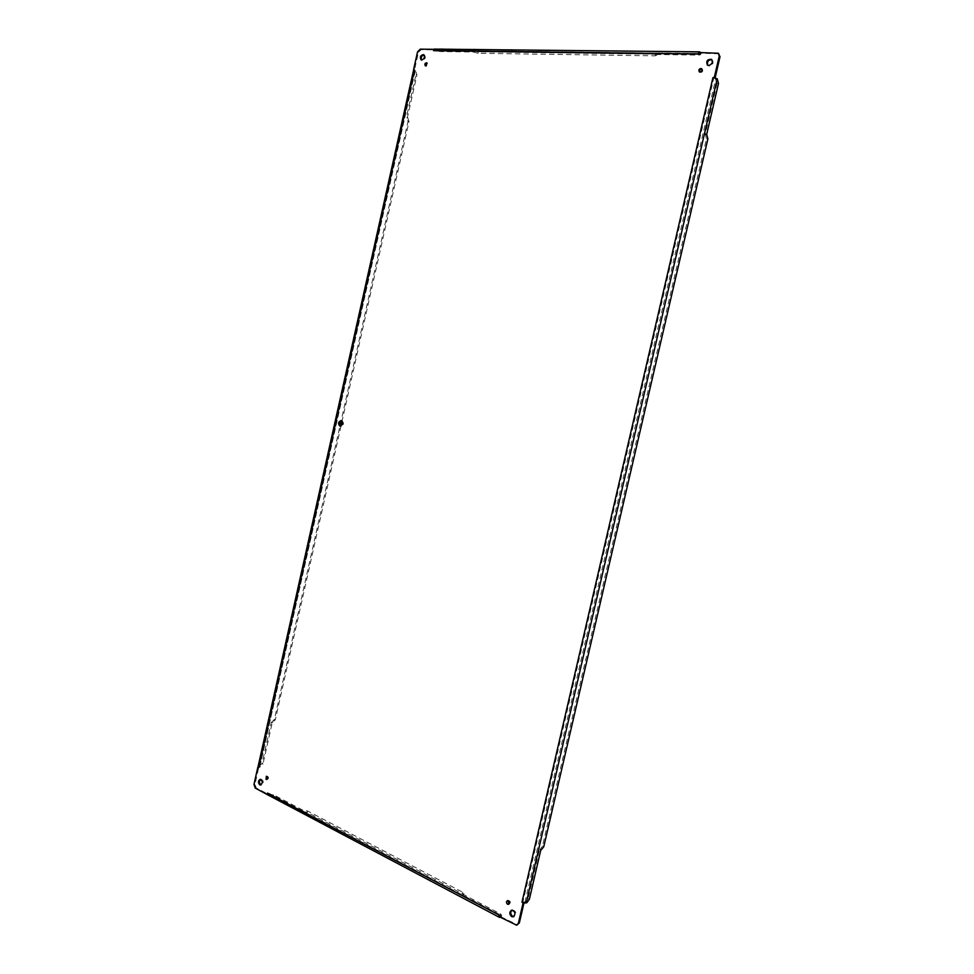 <?xml version="1.0" encoding="UTF-8"?>
<svg xmlns="http://www.w3.org/2000/svg" width="974" height="974" viewBox="0 0 974 974"><rect width="100%" height="100%" fill="white"/><g stroke="black" fill="none" stroke-linecap="round" stroke-linejoin="round"><path stroke-width="0.73" stroke-dasharray="4.87 3.65" d="M508.002 900.621L508.452 900.39C510.559 901.169 510.851 902.423 509.341 904.115L508.83 904.128M427.075 63.176L426.539 66.305L425.808 65.818M341.521 420.792L342.02 420.805C344.224 423.118 343.883 424.956 340.985 426.308L340.523 426.137M260.691 779.37L261.19 779.224C263.796 780.844 263.93 782.731 261.592 784.898L261.069 784.849M424.031 54.946L424.53 55.092C426.003 57.442 425.37 59.244 422.631 60.51L421.572 60.023M711.811 59.67L712.238 59.901C713.905 62.799 712.968 64.844 709.449 66.074L707.83 65.343M512.093 910.093L512.555 909.911C516.317 911.274 516.865 913.502 514.199 916.583L513.712 916.644M266.839 776.424L267.339 776.193C268.812 777.106 268.885 778.177 267.558 779.383L267.034 779.261M701.84 68.947L702.291 69.142C703.24 70.749 702.729 71.906 700.744 72.6L699.722 72.027M719.165 53.826L699.454 53.168L698.711 54.629L434.367 51.074L434.489 49.82L421.133 49.65L418.43 52.401L414.486 70.067L415.326 70.481L259.656 767.549L258.78 767.342L254.993 784.314L256.223 787.942L267.96 794.127L268.495 793.055L499.954 914.72L499.991 916.303L517.644 924.959M523.975 902.947L522.88 902.107L713.747 78.163L715.159 77.725M499.954 914.72L499.065 916.558L500.015 915.645M463.234 893.998L462.881 895.508L463.563 895.033L462.443 893.803L307.273 812.353L303.316 811.61L303.632 810.234L307.577 810.989L462.796 892.294L463.904 893.523L462.747 894.108L500.49 913.929L501.707 915.256L499.979 916.132M268.495 793.055L268.787 794.102L273.633 794.821L303.121 810.307L302.817 811.683L273.329 796.172L268.836 795.502L500.137 917.447M267.558 794.747L268.532 793.798L266.949 794.248M257.769 767.439L259.376 767.098L258.013 766.879M259.693 767.378L414.9 70.591L415.752 71.163L416.945 74.864L407.363 117.732L406.341 117.671L415.91 74.84L414.169 70.859L258.865 766.404L262.079 763.494L263.004 763.957L259.376 767.049M413.56 70.189L414.924 70.566L413.573 69.604M433.588 49.321L434.867 50.38L434.367 49.114M434.501 51.074L435.317 50.185L699.502 53.582L700.635 54.617L698.955 55.104L655.758 54.507L656.123 52.925L699.332 53.473L700.878 52.633M474.046 52.267L474.375 50.843L478.344 51.866L655.429 54.264L656.975 53.814L656.537 53.205L656.61 55.396L655.076 55.847L478.027 53.302L473.608 52.024L440.041 51.561L435.317 50.185M698.711 54.629L699.502 53.582M699.186 53.753L698.65 52.596M713.747 78.163L715.026 77.859M541.167 850.302L539.876 849.681L542.469 846.15L706.467 138.758L705.249 134.266L717.034 83.399L716.231 79.016L715.05 77.896M522.928 901.912L525.497 902.131L528.115 898.515L539.413 849.778L540.704 850.399M523.854 902.241L523.196 903.117M500.514 917.338L501.354 916.814L500.137 915.475L500.49 913.929M268.106 795.381L268.836 795.502M258.013 766.781L258.865 766.404M340.985 426.003L275.325 719.798L272.233 722.623L263.004 763.957M272.732 722.586L271.807 722.148L274.412 719.372L407.996 121.494L406.803 117.878L407.826 117.939L409.019 121.555L342.044 421.255M413.536 70.25L414.169 70.859M435.317 48.7L440.358 50.161L440.041 51.561M462.747 894.108L462.407 895.617L500.137 915.475M272.233 722.623L271.308 722.184L262.079 763.494M473.608 52.024L473.936 50.587L440.358 50.161M705.249 134.266L706.686 134.339M516.05 924.764L515.1 925.02M269.128 794.151L500.502 915.889M255.212 788.063L256.223 787.942M253.97 784.423L254.993 784.314M415.204 70.883L259.778 766.879M417.529 51.914L418.43 52.401M420.22 49.163L421.133 49.65M699.758 53.667L435.585 50.258M717.071 52.827L717.862 53.4M524.925 902.277L715.756 78.687M500.721 917.289L501.074 915.73M269.749 794.078L269.445 795.429M259.474 766.355L260.387 766.818M414.717 71.139L415.752 71.163M436.449 49.15L436.133 50.551M700.233 54.008L700.549 52.62M717.692 79.052L716.231 79.016M525.497 902.131L526.788 902.788M700.136 52.036L435.902 48.858M462.443 893.803L462.796 892.294M307.273 812.353L307.577 810.989M273.329 796.172L273.633 794.821M274.412 719.372L275.325 719.798M407.996 121.494L409.019 121.555M415.91 74.84L416.945 74.864M478.344 51.866L478.027 53.302M655.429 54.264L655.076 55.847M699.332 53.473L698.955 55.104M718.495 83.435L717.034 83.399M705.639 134.509L707.087 134.595M707.903 138.844L706.467 138.758M543.76 846.771L542.469 846.15M529.406 899.16L528.115 898.515M508.452 900.39L507.503 900.621M509.341 904.115L508.379 904.359M427.61 63.261L426.709 62.774M426.186 66.22L425.273 65.745M342.02 420.805L341.058 420.622M340.985 426.308L340.036 426.137M261.19 779.224L260.18 779.334M261.592 784.898L260.569 785.007M424.53 55.092L423.629 54.617M421.986 60.351L421.085 59.864M712.238 59.901L711.458 59.341M708.195 65.672L707.404 65.112M512.555 909.911L511.606 910.154M514.199 916.583L513.249 916.838M267.339 776.193L266.328 776.29M267.558 779.383L266.547 779.492M702.291 69.142L701.499 68.582M700.062 72.38L699.271 71.832M500.186 915.864L268.787 794.102M714.551 77.396L714.746 78.273M501.707 915.256L501.354 916.814M463.904 893.523L463.563 895.033M656.61 55.396L656.975 53.814M700.635 54.617L701.012 52.986"/><path stroke-width="1.46" d="M508.83 904.128L508.002 900.621M425.808 65.818L427.075 63.176M340.523 426.137C338.891 423.994 339.22 422.205 341.521 420.792M261.069 784.849L260.788 784.74C259.084 782.938 259.047 781.148 260.691 779.37M421.572 60.023C420.683 57.417 421.498 55.725 424.031 54.946M707.83 65.343C706.795 61.764 708.122 59.877 711.811 59.67M513.712 916.644L512.641 916.376C510.352 914.257 510.169 912.163 512.093 910.093M267.034 779.261L266.839 776.424M699.722 72.027C699.32 70.225 700.026 69.203 701.84 68.947M720.017 56.736L718.386 53.253L719.238 56.163L714.368 77.177L715.159 77.725L720.017 56.736L719.238 56.163M516.695 925.227L519.337 922.962L523.975 902.947L523.026 903.19L518.387 923.218L516.695 925.227L499.029 916.558L498.992 914.976L498.944 916.619M507.527 904.249C506.151 902.861 506.139 901.644 507.503 900.621C509.597 901.413 509.889 902.667 508.379 904.359L507.527 904.249M425.638 65.83L425.273 65.745C424.457 64.065 424.932 63.079 426.709 62.774L425.638 65.83M339.926 426.113C337.82 423.727 338.197 421.9 341.058 420.622C343.274 422.935 342.921 424.774 340.036 426.137L339.926 426.113M259.766 784.849C257.927 782.609 258.061 780.771 260.18 779.334C262.785 780.953 262.907 782.852 260.569 785.007L259.766 784.849M421.73 60.035L421.085 59.864C419.648 56.906 420.5 55.153 423.629 54.617C425.102 56.955 424.469 58.769 421.73 60.035M708.658 65.514L707.404 65.112C705.894 61.155 707.246 59.231 711.458 59.341C713.114 62.226 712.177 64.284 708.658 65.514M511.691 916.631C509.232 914.148 509.195 911.993 511.606 910.154C515.368 911.53 515.916 913.758 513.249 916.838L511.691 916.631M266.097 779.407L266.328 776.29C267.801 777.215 267.874 778.287 266.547 779.492L266.097 779.407M699.953 72.052L699.271 71.832C698.407 69.629 699.149 68.545 701.499 68.582C702.449 70.201 701.937 71.358 699.953 72.052M266.949 794.248L267.363 793.116L267.558 794.747L255.212 788.063L253.97 784.423L257.769 767.439L258.634 767.646L257.769 767.439M413.573 69.604L414.461 69.848L413.573 69.604L417.529 51.914L420.22 49.163L433.588 49.321L433.467 50.587L434.367 49.114L433.588 49.321M698.76 52.523L718.386 53.253M521.979 902.155L712.956 77.603L717.217 78.724L718.495 83.435L706.686 134.339L707.903 138.844L543.76 846.771L540.704 850.399L529.406 899.16L526.788 902.788L523.026 903.19L521.979 902.155L523.975 902.947M712.956 77.603L714.368 77.177L715.05 77.896M698.65 52.596L697.908 54.057L698.614 52.511M498.968 916.595L500.514 917.338M267.558 794.747L499.467 917.386M258.013 766.879L413.56 70.189M342.044 421.255L340.985 426.003M434.367 49.114L699.612 51.853L700.878 52.633M698.626 52.438L699.612 51.853M518.387 923.218L519.337 922.962M697.908 54.057L433.6 50.587M414.413 70.018L258.67 767.475M267.473 793.177L498.992 914.976M526.216 902.935L717.217 78.724"/></g></svg>

